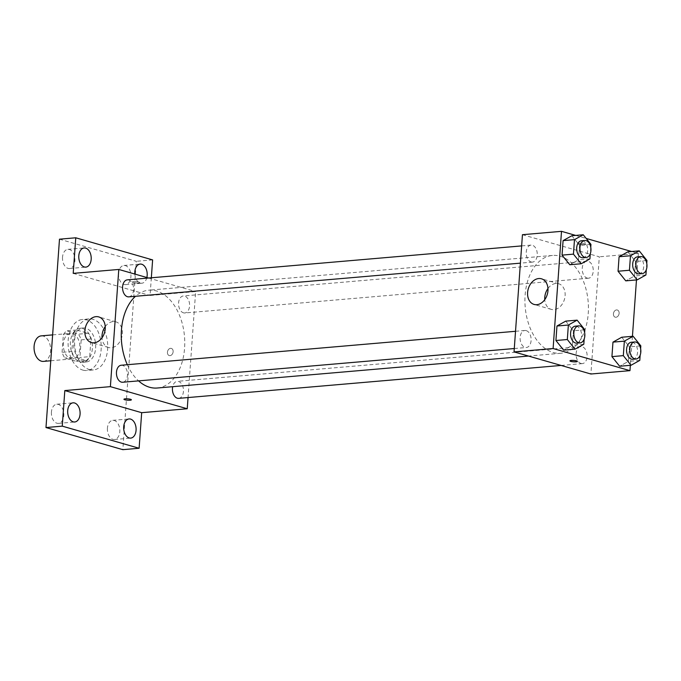 <?xml version="1.0" encoding="UTF-8"?>
<svg xmlns="http://www.w3.org/2000/svg" width="681" height="681" viewBox="0 0 681 681"><rect width="100%" height="100%" fill="white"/><g stroke="black" fill="none" stroke-linecap="round" stroke-linejoin="round"><path stroke-width="0.51" stroke-dasharray="3.4 2.55" d="M43.431 361.39A12.803 8.24 85.1 0 0 50.547 347.923A12.803 8.24 85.1 0 0 41.235 335.869M70.73 358.666A12.803 8.24 85.1 0 0 72.731 358.87A12.803 8.24 85.1 0 0 79.839 345.403A12.803 8.24 85.1 0 0 70.535 333.349A12.803 8.24 85.1 0 0 63.35 345.276A12.803 8.24 85.1 0 0 70.73 358.666M62.082 352.349L63.342 334.737A16.531 10.641 85.1 0 1 66.832 330.847L78.383 334.167A16.531 10.641 85.1 0 1 81.184 339.87L79.924 357.482A16.531 10.641 85.1 0 1 76.434 361.373L64.882 358.053A16.531 10.641 85.1 0 1 62.082 352.349L71.846 351.515L73.105 333.894L63.342 334.737M81.184 339.87L90.948 339.027L89.688 356.648L79.924 357.482M76.434 361.373L86.198 360.538L74.646 357.21L64.882 358.053M86.198 360.538A16.531 10.641 85.1 0 0 89.688 356.648M90.948 339.027A16.531 10.641 85.1 0 0 88.147 333.324L78.383 334.167M73.105 333.894A16.531 10.641 85.1 0 1 76.595 330.004L88.147 333.324M71.846 351.515A16.531 10.641 85.1 0 0 74.646 357.21M92.378 348.425A17.076 10.99 -94.9 0 1 82.861 362.283A17.076 10.99 -94.9 0 1 70.449 346.212A17.076 10.99 -94.9 0 1 79.932 328.259A17.076 10.99 -94.9 0 1 92.378 348.425M95.629 348.144A17.076 10.99 85.1 0 0 83.193 327.978A17.076 10.99 85.1 0 0 73.608 343.871A17.076 10.99 85.1 0 0 83.457 361.73A17.076 10.99 85.1 0 0 86.121 362.003A17.076 10.99 85.1 0 0 95.629 348.144M76.595 330.004L66.832 330.847M82.852 370.106A25.614 16.48 85.1 0 0 86.853 370.507A25.614 16.48 85.1 0 0 101.077 343.573A25.614 16.48 85.1 0 0 82.452 319.474A25.614 16.48 85.1 0 0 68.083 343.318A25.614 16.48 85.1 0 0 82.852 370.106M89.364 369.545A25.614 16.48 85.1 0 0 93.357 369.945A25.614 16.48 85.1 0 0 107.589 343.011A25.614 16.48 85.1 0 0 88.964 318.912A25.614 16.48 85.1 0 0 74.595 342.756A25.614 16.48 85.1 0 0 89.364 369.545M62.533 257.163A9.611 6.189 85.1 0 0 69.539 268.518A9.611 6.189 85.1 0 0 74.876 258.405A9.611 6.189 85.1 0 0 67.887 249.357A9.611 6.189 85.1 0 0 62.533 257.163M51.433 412.031A9.611 6.189 85.1 0 0 58.438 423.386A9.611 6.189 85.1 0 0 63.776 413.273A9.611 6.189 85.1 0 0 56.787 404.233A9.611 6.189 85.1 0 0 51.433 412.031M107.428 428.145A9.611 6.189 85.1 0 0 114.434 439.5A9.611 6.189 85.1 0 0 119.779 429.388A9.611 6.189 85.1 0 0 112.791 420.339A9.611 6.189 85.1 0 0 107.428 428.145M118.528 273.268A9.611 6.189 85.1 0 0 125.534 284.624A9.611 6.189 85.1 0 0 130.88 274.52A9.611 6.189 85.1 0 0 123.891 265.471A9.611 6.189 85.1 0 0 118.528 273.268M59.485 239.193L136.345 261.308L122.844 449.664M152.621 259.904L136.345 261.308M151.335 277.78L150.067 295.486L195.643 291.562L188.05 397.551M170.02 355.644A3.737 2.775 -73.9 0 0 173.068 352.247A3.737 2.775 -73.9 0 0 171.314 348.391A3.737 2.775 -73.9 0 0 167.62 351.217A3.737 2.775 -73.9 0 0 169.254 355.576A3.737 2.775 -73.9 0 0 170.02 355.644A3.737 2.775 -73.9 0 0 173.068 352.247A3.737 2.775 -73.9 0 0 171.314 348.391A3.737 2.775 -73.9 0 0 167.62 351.217A3.737 2.775 -73.9 0 0 169.254 355.576A3.737 2.775 -73.9 0 0 170.02 355.644M146.858 277.525A9.611 6.189 -94.9 0 1 141.818 283.228A9.611 6.189 -94.9 0 1 134.812 274.06M73.207 273.37L150.067 295.486M157.226 388.017A49.092 31.59 85.1 0 0 184.491 336.397A49.092 31.59 85.1 0 0 148.807 290.191A49.092 31.59 85.1 0 0 135.485 296.286M127.313 364.71A49.092 31.59 85.1 0 0 138.584 380.883M148.577 278.018L195.643 291.562M128.811 296.856A8.538 5.491 85.1 0 0 133.553 287.884A8.538 5.491 85.1 0 0 127.347 279.848M178.686 398.359A8.538 5.491 85.1 0 0 183.427 389.387A8.538 5.491 85.1 0 0 177.222 381.351A8.538 5.491 85.1 0 0 172.685 386.68M183.478 312.834A8.538 5.491 85.1 0 0 184.806 312.971A8.538 5.491 85.1 0 0 189.548 303.998A8.538 5.491 85.1 0 0 183.342 295.963A8.538 5.491 85.1 0 0 178.55 303.905A8.538 5.491 85.1 0 0 183.478 312.834M121.227 365.237A8.538 5.491 -94.9 0 1 122.554 365.374A8.538 5.491 -94.9 0 1 127.475 374.303A8.538 5.491 -94.9 0 1 122.691 382.245M133.204 282.572A3.737 0.681 -175.9 0 0 137.315 283.058A3.737 0.681 -175.9 0 0 139.784 282.589A3.737 0.681 -175.9 0 0 136.106 281.645A3.737 0.681 -175.9 0 0 132.327 282.062A3.737 0.681 -175.9 0 0 133.204 282.572A3.737 0.681 -175.9 0 0 137.315 283.066A3.737 0.681 -175.9 0 0 139.784 282.598A3.737 0.681 -175.9 0 0 136.106 281.645A3.737 0.681 -175.9 0 0 132.327 282.062A3.737 0.681 -175.9 0 0 133.204 282.572M123.933 399.262L123.933 399.253A3.737 0.681 4.1 0 1 126.402 398.785A3.737 0.681 4.1 0 1 130.505 399.279A3.737 0.681 4.1 0 1 131.382 399.79L131.382 399.79M105.232 326.608A13.339 9.917 106.1 0 1 115.889 321.841A13.339 9.917 106.1 0 1 122.146 335.605A13.339 9.917 106.1 0 1 111.267 347.744A13.339 9.917 106.1 0 1 108.517 347.48A13.339 9.917 106.1 0 1 102.022 337.776M553.227 352.494A49.092 31.59 85.1 0 0 560.889 353.269A49.092 31.59 85.1 0 0 588.154 301.649A49.092 31.59 85.1 0 0 552.47 255.443A49.092 31.59 85.1 0 0 524.923 301.147A49.092 31.59 85.1 0 0 553.227 352.494M526.217 330.625A8.538 5.491 -94.9 0 1 531.137 339.555A8.538 5.491 -94.9 0 1 526.353 347.497A8.538 5.491 -94.9 0 1 520.148 339.461A8.538 5.491 -94.9 0 1 524.889 330.489A8.538 5.491 -94.9 0 1 526.217 330.625M587.141 278.086A8.538 5.491 85.1 0 0 588.469 278.223A8.538 5.491 85.1 0 0 593.211 269.25A8.538 5.491 85.1 0 0 587.005 261.215A8.538 5.491 85.1 0 0 582.212 269.157A8.538 5.491 85.1 0 0 587.141 278.086M581.021 363.475A8.538 5.491 85.1 0 0 582.349 363.611A8.538 5.491 85.1 0 0 587.09 354.639A8.538 5.491 85.1 0 0 580.884 346.603A8.538 5.491 85.1 0 0 576.092 354.546A8.538 5.491 85.1 0 0 581.021 363.475M531.137 261.981A8.538 5.491 85.1 0 0 532.474 262.108A8.538 5.491 85.1 0 0 537.215 253.136A8.538 5.491 85.1 0 0 531.01 245.1A8.538 5.491 85.1 0 0 526.217 253.051A8.538 5.491 85.1 0 0 531.137 261.981M522.446 234.698L599.306 256.814L590.904 374.014M631.679 251.527L638.369 253.451L599.306 256.814M638.369 253.451L636.471 279.934M632.436 336.32L630.351 365.322M616.007 317.252A3.737 2.775 -73.9 0 0 619.055 313.856A3.737 2.775 -73.9 0 0 617.301 310A3.737 2.775 -73.9 0 0 613.598 312.826A3.737 2.775 -73.9 0 0 615.232 317.184A3.737 2.775 -73.9 0 0 616.007 317.252A3.737 2.775 -73.9 0 0 619.055 313.856A3.737 2.775 -73.9 0 0 617.301 310A3.737 2.775 -73.9 0 0 613.598 312.826A3.737 2.775 -73.9 0 0 615.232 317.184A3.737 2.775 -73.9 0 0 616.007 317.252M571.844 235.745L579.557 245.364L578.518 259.861L569.767 264.739L578.518 259.861L579.557 245.364L571.844 235.745M621.719 337.24L629.44 346.867L628.393 361.364L619.642 366.242L628.393 361.364L629.44 346.867L621.719 337.24M575.683 235.413L586.179 238.435M627.839 251.859L635.56 261.478L634.513 275.975L625.762 280.853L634.513 275.975L635.56 261.478L627.839 251.859M565.724 321.134L573.436 330.753L572.398 345.25L563.647 350.128L572.398 345.25L573.436 330.753L565.724 321.134M579.19 244.181A3.737 0.681 -175.9 0 0 583.294 244.666A3.737 0.681 -175.9 0 0 585.762 244.198A3.737 0.681 -175.9 0 0 582.085 243.253A3.737 0.681 -175.9 0 0 578.314 243.67A3.737 0.681 -175.9 0 0 579.19 244.181A3.737 0.681 -175.9 0 0 583.294 244.675A3.737 0.681 -175.9 0 0 585.762 244.207A3.737 0.681 -175.9 0 0 582.085 243.253A3.737 0.681 -175.9 0 0 578.314 243.67A3.737 0.681 -175.9 0 0 579.19 244.181M569.912 360.87L569.912 360.862A3.737 0.681 4.1 0 1 572.38 360.394A3.737 0.681 4.1 0 1 576.484 360.887A3.737 0.681 4.1 0 1 577.36 361.398L577.36 361.398M547.967 288.497A13.339 9.917 106.1 0 1 558.624 283.73A13.339 9.917 106.1 0 1 564.881 297.495A13.339 9.917 106.1 0 1 553.993 309.634A13.339 9.917 106.1 0 1 551.244 309.37A13.339 9.917 106.1 0 1 544.749 299.666M584.63 332.6L584.17 339.053M576.807 343.156A8.538 5.491 85.1 0 0 581.548 334.175A8.538 5.491 85.1 0 0 575.343 326.148M584.834 329.766L573.436 330.753M583.796 344.271L572.398 345.25M590.75 247.212L590.291 253.672M582.927 257.767A8.538 5.491 85.1 0 0 587.669 248.795A8.538 5.491 85.1 0 0 581.463 240.759M590.955 244.385L579.557 245.364M589.916 258.882L578.518 259.861M640.625 348.715L640.166 355.167M632.811 359.27A8.538 5.491 85.1 0 0 637.552 350.289A8.538 5.491 85.1 0 0 631.347 342.254M640.83 345.88L629.44 346.867M639.791 360.385L628.393 361.364M646.746 263.326L646.286 269.778M638.931 273.881A8.538 5.491 85.1 0 0 643.673 264.9A8.538 5.491 85.1 0 0 637.467 256.873M646.95 260.491L635.56 261.478M645.911 274.996L634.513 275.975M50.769 360.76L72.731 358.87M52.624 334.89L70.535 333.349M83.193 327.978L79.932 328.259M86.121 362.003L82.861 362.283M88.964 318.912L82.452 319.474M93.357 369.945L86.853 370.507M125.534 284.624L141.818 283.228M123.891 265.471L140.167 264.075M114.434 439.5L130.709 438.096M112.791 420.339L129.067 418.943M58.438 423.386L74.714 421.982M56.787 404.233L73.063 402.829M69.539 268.518L85.815 267.114M67.887 249.357L84.172 247.961M115.889 321.841L98.745 316.912M108.517 347.48L91.365 342.552M552.47 255.443L148.807 290.191M560.889 353.269L528.49 356.052M514.291 348.536L526.353 347.497M515.526 331.289L524.889 330.489M587.005 261.215L183.342 295.963M588.469 278.223L184.806 312.971M580.884 346.603L177.222 381.351M582.349 363.611L561.11 365.442M531.01 245.1L521.646 245.909M532.474 262.108L520.412 263.147M558.624 283.73L541.472 278.801M551.244 309.37L534.091 304.433"/><path stroke-width="1.02" d="M52.624 334.89L41.235 335.869A12.803 8.24 85.1 0 0 34.05 347.795A12.803 8.24 85.1 0 0 41.43 361.185A12.803 8.24 85.1 0 0 43.431 361.39L50.769 360.76M188.05 397.551L187.241 408.762L141.674 412.686L139.12 448.26L122.844 449.664L45.985 427.549L59.485 239.193L75.761 237.788L152.621 259.904L151.335 277.78M136.072 430.298A9.611 6.189 -94.9 0 1 130.709 438.096A9.611 6.189 -94.9 0 1 123.704 426.74A9.611 6.189 -94.9 0 1 129.067 418.943A9.611 6.189 -94.9 0 1 136.072 430.298M80.069 414.184A9.611 6.189 -94.9 0 1 74.714 421.982A9.611 6.189 -94.9 0 1 67.708 410.626A9.611 6.189 -94.9 0 1 73.063 402.829A9.611 6.189 -94.9 0 1 80.069 414.184M141.674 412.686L64.814 390.571L62.26 426.144L45.985 427.549M139.12 448.26L62.26 426.144M187.241 408.762L110.382 386.646L64.814 390.571M110.382 386.646L118.783 269.446L73.207 273.37L75.761 237.788M94.114 342.807A13.339 9.917 106.1 0 1 91.365 342.552A13.339 9.917 106.1 0 1 85.525 326.991A13.339 9.917 106.1 0 1 98.745 316.912A13.339 9.917 106.1 0 1 105.002 330.668A13.339 9.917 106.1 0 1 94.114 342.807M91.177 259.316A9.611 6.189 -94.9 0 1 85.815 267.114A9.611 6.189 -94.9 0 1 78.809 255.758A9.611 6.189 -94.9 0 1 84.172 247.961A9.611 6.189 -94.9 0 1 91.177 259.316M134.812 274.06A9.611 6.189 -94.9 0 1 134.804 271.872A9.611 6.189 -94.9 0 1 140.167 264.075A9.611 6.189 -94.9 0 1 147.173 275.43A9.611 6.189 -94.9 0 1 146.858 277.525M138.584 380.883A49.092 31.59 85.1 0 0 149.565 387.242A49.092 31.59 85.1 0 0 157.226 388.017L528.49 356.052M135.485 296.286A49.092 31.59 85.1 0 0 127.313 364.71M118.783 269.446L148.577 278.018M521.646 245.909L127.347 279.848A8.538 5.491 85.1 0 0 122.554 287.799A8.538 5.491 85.1 0 0 127.475 296.729A8.538 5.491 85.1 0 0 128.811 296.856L520.412 263.147M172.685 386.68A8.538 5.491 85.1 0 0 177.349 398.223A8.538 5.491 85.1 0 0 178.686 398.359L561.11 365.442M514.291 348.536L122.691 382.245A8.538 5.491 -94.9 0 1 116.485 374.209A8.538 5.491 -94.9 0 1 121.227 365.237L515.526 331.289M130.505 399.279A3.737 0.681 4.1 0 1 131.382 399.79A3.737 0.681 4.1 0 1 127.602 400.207A3.737 0.681 4.1 0 1 123.933 399.262A3.737 0.681 4.1 0 1 126.402 398.794A3.737 0.681 4.1 0 1 130.505 399.279M131.382 399.79A3.737 0.681 4.1 0 1 127.602 400.207A3.737 0.681 4.1 0 1 123.933 399.253M102.022 337.776A13.339 9.917 106.1 0 1 105.232 326.608M630.351 365.322L629.968 370.651L590.904 374.014L514.044 351.898L522.446 234.698L561.51 231.336L575.683 235.413M636.471 279.934L632.436 336.32M590.291 253.672L589.916 258.882L581.157 263.76L569.767 264.739L562.046 255.12L563.085 240.623L571.844 235.745L583.234 234.766L590.955 244.385L590.75 247.212M640.166 355.167L639.791 360.385L631.032 365.263L619.642 366.242L611.93 356.623L612.968 342.126L621.719 337.24L633.117 336.261L640.83 345.88L640.625 348.715M586.179 238.435L631.679 251.527M629.968 370.651L553.108 348.536L561.51 231.336M646.286 269.778L645.911 274.996L637.152 279.874L625.762 280.853L618.05 271.234L619.089 256.737L627.839 251.859L639.238 250.872L646.95 260.491L646.746 263.326M584.17 339.053L583.796 344.271L575.036 349.149L563.647 350.128L555.926 340.509L556.964 326.012L565.724 321.134L577.113 320.147L584.834 329.766L584.63 332.6M553.108 348.536L514.044 351.898M536.841 304.696A13.339 9.917 106.1 0 1 534.091 304.433A13.339 9.917 106.1 0 1 528.252 288.872A13.339 9.917 106.1 0 1 541.472 278.801A13.339 9.917 106.1 0 1 547.728 292.558A13.339 9.917 106.1 0 1 536.841 304.696M576.484 360.887A3.737 0.681 4.1 0 1 577.36 361.398A3.737 0.681 4.1 0 1 573.589 361.815A3.737 0.681 4.1 0 1 569.912 360.87A3.737 0.681 4.1 0 1 572.38 360.402A3.737 0.681 4.1 0 1 576.484 360.887M577.36 361.398A3.737 0.681 4.1 0 1 573.589 361.815A3.737 0.681 4.1 0 1 569.912 360.862M544.749 299.666A13.339 9.917 106.1 0 1 547.967 288.497M575.036 349.149L567.324 339.53L568.363 325.033L577.113 320.147M578.603 325.867L575.343 326.148A8.538 5.491 85.1 0 0 570.559 334.09A8.538 5.491 85.1 0 0 575.479 343.02A8.538 5.491 85.1 0 0 576.807 343.156L580.067 342.875A8.538 5.491 85.1 0 0 584.809 333.903A8.538 5.491 85.1 0 0 578.603 325.867A8.538 5.491 85.1 0 0 573.811 333.809A8.538 5.491 85.1 0 0 578.731 342.739A8.538 5.491 85.1 0 0 580.067 342.875M563.647 350.128L555.926 340.509L556.964 326.012L565.724 321.134M567.324 339.53L555.926 340.509M568.363 325.033L556.964 326.012M581.157 263.76L573.445 254.141L574.483 239.644L583.234 234.766M584.724 240.478L581.463 240.759A8.538 5.491 85.1 0 0 576.679 248.701A8.538 5.491 85.1 0 0 581.6 257.631A8.538 5.491 85.1 0 0 582.927 257.767L586.188 257.486A8.538 5.491 85.1 0 0 590.929 248.514A8.538 5.491 85.1 0 0 584.724 240.478A8.538 5.491 85.1 0 0 579.931 248.42A8.538 5.491 85.1 0 0 584.851 257.35A8.538 5.491 85.1 0 0 586.188 257.486M569.767 264.739L562.046 255.12L563.085 240.623L571.844 235.745M573.445 254.141L562.046 255.12M574.483 239.644L563.085 240.623M631.032 365.263L623.319 355.644L624.358 341.147L633.117 336.261M634.598 341.973L631.347 342.254A8.538 5.491 85.1 0 0 626.554 350.204A8.538 5.491 85.1 0 0 631.474 359.134A8.538 5.491 85.1 0 0 632.811 359.27L636.063 358.989A8.538 5.491 85.1 0 0 640.804 350.008A8.538 5.491 85.1 0 0 634.598 341.973A8.538 5.491 85.1 0 0 629.806 349.923A8.538 5.491 85.1 0 0 634.726 358.853A8.538 5.491 85.1 0 0 636.063 358.989M619.642 366.242L611.93 356.623L612.968 342.126L621.719 337.24M623.319 355.644L611.93 356.623M624.358 341.147L612.968 342.126M637.152 279.874L629.44 270.255L630.478 255.758L639.238 250.872M640.719 256.592L637.467 256.873A8.538 5.491 85.1 0 0 632.675 264.815A8.538 5.491 85.1 0 0 637.595 273.745A8.538 5.491 85.1 0 0 638.931 273.881L642.183 273.6A8.538 5.491 85.1 0 0 646.924 264.62A8.538 5.491 85.1 0 0 640.719 256.592A8.538 5.491 85.1 0 0 635.926 264.534A8.538 5.491 85.1 0 0 640.847 273.464A8.538 5.491 85.1 0 0 642.183 273.6M625.762 280.853L618.05 271.234L619.089 256.737L627.839 251.859M629.44 270.255L618.05 271.234M630.478 255.758L619.089 256.737"/></g></svg>
